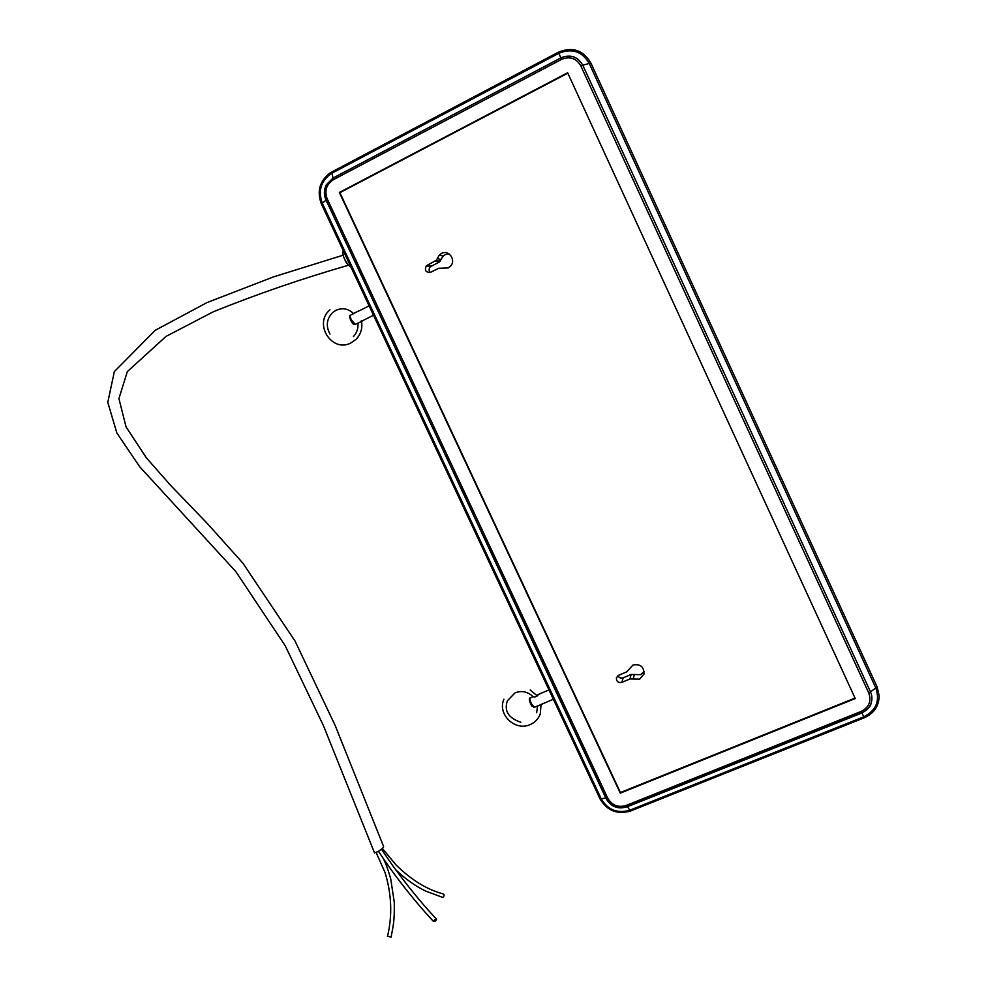 <?xml version="1.0" encoding="UTF-8"?>
<svg xmlns="http://www.w3.org/2000/svg" width="987" height="987" viewBox="0 0 987 987"><rect width="100%" height="100%" fill="white"/><g stroke="black" fill="none" stroke-linecap="round" stroke-linejoin="round"><path stroke-width="1.48" d="M353.482 313.558L358.799 310.88M361.452 320.898L363.339 320.528L357.997 323.193M536.903 695.366L538.507 694.317C537.471 696.304 535.83 697.143 533.585 696.859L533.079 696.612M536.669 712.725L537.496 706.112L542.924 703.743M442.04 897.257L442.929 897.38C444.446 895.752 444.495 894.592 443.089 893.889C426.902 889.546 411.221 879.898 396.021 864.92L382.339 848.425M435.316 921.364L433.552 921.55L434.761 919.415L436.525 919.23L435.316 921.364M639.601 679.13L643.968 674.109C644.042 666.78 640.39 663.733 633.012 664.991L626.659 671.9L618.565 675.318L616.431 677.699C616.307 681.412 618.121 682.967 621.859 682.362L629.94 678.957L639.601 679.13M617.948 675.639C619.096 677.81 620.835 678.538 623.179 677.847L631.162 674.479L640.686 674.639L644.178 671.653M448.172 267.946L450.417 266.256C456.525 260.272 448.801 249.279 441.436 253.474L439.351 255.004L436.316 260.284L426.31 265.799C424.336 270.475 425.804 272.622 430.702 272.264L438.635 268.279L448.172 267.946M448.949 253.844L445.199 254.646L443.138 256.164L439.116 262.123L435.267 261.049M387.533 936.392L391.111 936.996M374.443 852.743L377.787 851.707C381.846 849.104 383.783 847.377 383.598 846.525L335.198 725.544L295.039 641.057L242.827 563.083L207.455 523.641L170.85 485.616L146.421 457.906L126.065 426.915L118.921 398.612L127.323 371.618L166.026 336.407L213.241 311.806C256.78 294.2 301.862 278.667 348.485 265.219M567.809 73.161L339.886 192.675L620.404 792.536L855.026 698.068M855.248 698.549L567.636 72.767L339.368 192.477L620.268 793.141L855.248 698.549M439.116 262.123L430.27 266.811C428.765 268.698 428.753 270.574 430.258 272.461M441.14 259.63L437.315 258.52M348.214 264.911L345.376 260.654M353.802 313.545L350.607 315.149C349.682 315.05 349.916 316.617 351.323 319.837L355.258 324.402M353.938 324.032C353.383 324.6 352.31 323.341 350.73 320.269M533.116 696.674L530.401 697.821C529.439 697.945 529.797 699.98 531.475 703.953L534.399 707.284M532.018 706.285L530.772 704.15C529.205 700.412 528.933 698.352 529.945 697.945M333.026 178.055L331.99 173.169C320.997 180.498 317.777 190.528 322.317 203.248L601.157 798.705C607.807 809.945 617.381 813.781 629.866 810.191L863.798 716.821C876.148 710.455 880.157 700.856 875.827 688.05L589.19 63.378C582.071 51.312 571.954 47.944 558.852 53.298L331.99 173.169L331.842 171.948L558.371 52.2C572.411 46.463 583.231 50.066 590.855 62.983L877.147 686.964L590.855 62.983L582.799 65.204L870.522 691.949C872.237 695.86 872.372 699.795 870.904 703.756C869.189 707.963 866.154 710.973 861.824 712.787L627.411 806.724C617.788 809.611 610.595 806.737 605.833 798.088L325.957 199.88C323.761 194.846 323.872 189.849 326.278 184.877L332.977 178.079L560.826 57.9M868.807 693.096L877.147 686.964L879.207 695.946C878.886 706.112 873.902 713.391 864.279 717.746L861.157 711.417C869.016 707.358 871.57 701.251 868.807 693.096L580.812 65.858C576.285 58.159 569.844 56.012 561.492 59.417L333.384 179.671C326.376 184.335 324.316 190.725 327.203 198.856L607.733 798.175C611.989 805.355 618.084 807.798 626.042 805.503L861.157 711.417M630.631 810.969L630.471 811.055C617.27 814.806 607.104 810.746 599.997 798.853L321.417 204.001C316.716 191.453 319.578 181.139 330.003 173.033L331.694 172.034M326.722 201.434L326.944 202.347M353.408 336.579C356.899 332.866 358.404 328.363 357.936 323.082L354.715 324.674L350.693 320.232C349.595 317.654 349.398 316.395 350.114 316.42M530.735 704.076C529.365 700.819 529.081 699.154 529.883 699.067M626.893 806.724C617.874 809.303 610.953 806.527 606.129 798.384L606.203 798.458C611.039 806.49 617.911 809.229 626.831 806.712L626.942 806.712M879.207 695.946C878.899 706.186 873.914 713.465 864.267 717.783L630.471 811.055L627.411 806.724L861.935 712.947C868.029 708.974 871.015 705.915 870.904 703.756C869.165 707.963 866.13 710.961 861.787 712.75L626.831 806.712L626.042 805.503M324.378 192.909L325.957 200.25L321.417 204.001L599.997 798.853L605.833 798.088L325.957 199.793L606.203 798.458L607.733 798.175M561.492 59.417L560.826 57.888C570.326 54.026 577.642 56.469 582.799 65.204L580.812 65.858M558.383 52.188L560.838 57.888M333.384 179.671L332.977 178.079M327.203 198.856L325.957 199.793C323.761 194.784 323.872 189.812 326.278 184.877M431.294 266.071L427.346 265.047M623.179 677.847L621.859 682.362M634.333 674.54L633.16 679.019M631.162 674.479L629.94 678.957M533.251 696.81C527.86 691.653 521.802 690.32 515.078 692.837L507.392 700.758C503.925 710.899 508.404 718.08 520.852 722.274M503.938 699.178C497.029 714.156 515.078 731.577 530.007 724.643C534.917 722.546 538.334 719.005 540.259 714.033L541.061 704.348M330.003 309.795C313.113 323.613 331.94 353.235 350.977 342.921L356.085 339.306C361.045 334.013 362.797 327.758 361.378 320.528M330.016 334.062C325.759 326.265 326.549 319.183 332.385 312.805L335.74 310.424C342.193 307.475 348.115 308.499 353.482 313.496M378.44 851.3C385.905 862.391 391.543 870.805 405.916 889.262C420.462 907.398 425.681 912.913 433.552 921.55M443.138 256.164L439.351 255.004M383.388 858.653C385.831 863.502 388.261 870.189 390.692 878.726L394.269 902.118C394.615 922.117 393.085 926.09 391.099 937.095M350.977 267.119C347.769 264.812 345.697 262.246 344.759 259.421C342.908 255.584 342.427 252.684 343.291 250.723M537.31 695.884L530.179 689.987M538.186 705.68L533.905 707.494L530.759 704.15M363.043 320.504L373.518 315.26M541.616 704.237L553.362 699.277M538.544 694.367L548.982 689.938M358.923 310.967L369.113 305.847M350.693 320.232C349.447 317 349.25 315.359 350.101 315.297M343.18 255.189L273.559 276.866L206.986 302.59L155.193 330.312L114.332 371.618L107.793 402.375L116.861 433.022L139.722 466.777L235.893 571.67L285.181 645.695L323.415 725.593L374.567 853.027M376.158 852.571L385.029 872.508C391.666 894.173 392.493 915.504 387.496 936.503M430.27 266.811L426.31 265.799M440.153 261.37L436.316 260.284M381.438 849.178C388.878 860.208 394.393 868.449 408.68 886.77C423.152 904.795 428.506 910.458 436.242 918.922M395.849 869.88C405.669 879.244 415.675 886.326 425.878 891.125L442.731 897.442"/></g></svg>
